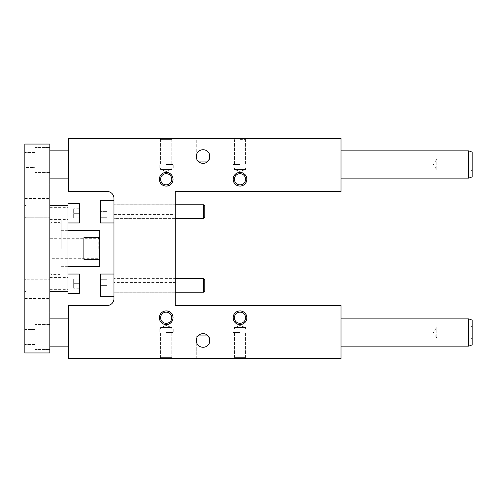 <?xml version="1.0" encoding="UTF-8"?>
<svg xmlns="http://www.w3.org/2000/svg" width="497" height="497" viewBox="0 0 497 497"><rect width="100%" height="100%" fill="white"/><g stroke="black" fill="none" stroke-linecap="round" stroke-linejoin="round"><path stroke-width="0.37" stroke-dasharray="2.48 1.86" d="M198.011 335.916L196.278 335.916L196.278 358.623L209.902 358.623L196.278 358.623L209.902 358.623L196.278 358.623L196.278 340.457L196.899 343.297A6.809 6.809 0 0 1 196.899 337.618L196.278 340.457L198.011 335.916A6.809 6.809 0 0 1 208.168 335.916L209.902 340.457L209.902 335.916L208.168 335.916M107.159 191.507L68.561 191.507L68.561 138.377L341.023 138.377L341.023 191.507L175.273 191.507L175.273 305.493L341.023 305.493L341.023 358.623L68.561 358.623L68.561 305.493L107.159 305.493A6.809 6.809 0 0 0 113.968 298.678L113.968 198.322A6.809 6.809 0 0 0 107.159 191.507M100.344 279.718L107.159 279.718L107.159 291.074L107.159 279.718L107.159 291.074L107.159 279.718L100.344 279.718L107.159 279.718L100.344 279.718L100.344 285.396L107.159 285.396L100.344 285.396L100.344 279.718L100.344 285.396L107.159 285.396L100.344 285.396L100.344 291.074L107.159 291.074L100.344 291.074L100.344 285.396L100.344 291.074L107.159 291.074L100.344 291.074L100.344 279.718M175.273 292.211L113.968 292.211L113.968 278.587L113.968 292.211L113.968 278.587L113.968 292.211L203.658 292.211L203.658 278.587L203.658 292.211L203.658 278.587L113.968 278.587L175.273 278.587M203.658 278.587L204.789 279.718L204.789 291.074L204.789 279.718L204.789 291.074L203.658 292.211M113.968 278.016L113.968 292.776L113.968 278.016L113.968 292.776L113.968 278.016L175.273 278.016L175.273 292.776L175.273 278.016L175.273 292.776L175.273 278.016L113.968 278.016M175.273 218.413L113.968 218.413L113.968 204.789L113.968 218.413L113.968 204.789L113.968 218.413L203.658 218.413L203.658 204.789L203.658 218.413L203.658 204.789L113.968 204.789L175.273 204.789M204.789 205.926L204.789 217.282L204.789 205.926L204.789 217.282L203.658 218.413M113.968 218.984L113.968 204.224L113.968 218.984L113.968 204.224L113.968 218.984L175.273 218.984L175.273 204.224L175.273 218.984L175.273 204.224L175.273 218.984L113.968 218.984M196.278 340.457C195.948 349.205 210.231 349.205 209.902 340.457L209.28 337.618A6.809 6.809 0 0 1 209.28 343.297L209.902 340.457L209.902 358.623L209.902 335.916L196.278 335.916L209.902 335.916L196.278 335.916L196.278 340.457M234.404 169.471L245.568 169.471L234.404 169.471L245.568 169.471L234.404 169.471L234.404 167.893L245.568 167.893L234.404 167.893L234.404 169.471L239.983 171.502L234.404 169.471M239.983 139.607L245.568 139.607L239.983 139.607M239.983 164.488L232.944 164.488L239.983 164.488M198.011 161.084A6.809 6.809 0 0 0 208.168 161.084L209.902 156.543L209.28 153.703A6.809 6.809 0 0 1 209.28 159.382L209.902 156.543C210.231 147.795 195.948 147.795 196.278 156.543L196.899 159.382A6.809 6.809 0 0 1 196.899 153.703L196.278 156.543L198.011 161.084L196.278 161.084L208.168 161.084M160.612 179.249A5.585 5.585 0 0 1 168.986 174.41A5.585 5.585 0 0 1 168.986 184.083A5.585 5.585 0 0 1 160.612 179.249A5.585 5.585 0 0 0 166.191 184.834A5.585 5.585 0 0 0 171.776 179.249A5.585 5.585 0 0 0 166.191 173.664A5.585 5.585 0 0 0 160.612 179.249A5.585 5.585 0 0 1 168.986 174.41A5.585 5.585 0 0 1 168.986 184.083A5.585 5.585 0 0 1 160.612 179.249M113.968 274.046L113.968 296.746L113.968 274.046L113.968 296.746L113.968 274.046L100.344 274.046L100.344 296.746L100.344 274.046L100.344 296.746L113.968 296.746M113.968 200.254L113.968 222.954L113.968 200.254L113.968 222.954L113.968 200.254L100.344 200.254L100.344 222.954L100.344 200.254L100.344 222.954L113.968 222.954M113.968 282.557L113.968 214.443L113.968 282.557L175.273 282.557L175.273 214.443L175.273 282.557M68.561 332.512L68.561 318.888L68.561 332.512M246.798 358.623L233.174 358.623L246.798 358.623L233.174 358.623L246.798 358.623L245.568 357.393L234.404 357.393L245.568 357.393L234.404 357.393L245.568 357.393L246.798 358.623M173.006 358.623L159.382 358.623L173.006 358.623L159.382 358.623L173.006 358.623L171.776 357.393L160.612 357.393L171.776 357.393L160.612 357.393L171.776 357.393L173.006 358.623M341.023 332.512L341.023 318.888L341.023 332.512M341.023 164.488L341.023 178.112L341.023 164.488M233.174 138.377L246.798 138.377L233.174 138.377L246.798 138.377L233.174 138.377L234.404 139.607L233.174 138.377M159.382 138.377L173.006 138.377L159.382 138.377L173.006 138.377L159.382 138.377L160.612 139.607L171.776 139.607L160.612 139.607L159.382 138.377M196.278 138.377L209.902 138.377L196.278 138.377L209.902 138.377L196.278 138.377L196.278 161.084L196.278 138.377M68.561 164.488L68.561 178.112L68.561 164.488M234.404 317.751A5.585 5.585 0 0 0 242.778 322.59A5.585 5.585 0 0 0 242.778 312.917A5.585 5.585 0 0 0 234.404 317.751A5.585 5.585 0 0 1 239.983 312.166A5.585 5.585 0 0 1 245.568 317.751A5.585 5.585 0 0 1 239.983 323.336A5.585 5.585 0 0 1 234.404 317.751A5.585 5.585 0 0 0 242.778 322.59A5.585 5.585 0 0 0 242.778 312.917A5.585 5.585 0 0 0 234.404 317.751M232.944 317.751A7.039 7.039 0 0 0 243.505 323.845A7.039 7.039 0 0 0 243.505 311.656A7.039 7.039 0 0 0 232.944 317.751A7.039 7.039 0 0 0 243.505 323.845A7.039 7.039 0 0 0 243.505 311.656A7.039 7.039 0 0 0 232.944 317.751M171.776 317.751A5.585 5.585 0 0 1 166.191 323.336A5.585 5.585 0 0 1 160.612 317.751A5.585 5.585 0 0 1 166.191 312.166A5.585 5.585 0 0 1 171.776 317.751M159.152 317.751A7.039 7.039 0 0 0 169.713 323.845A7.039 7.039 0 0 0 169.713 311.656A7.039 7.039 0 0 0 159.152 317.751A7.039 7.039 0 0 0 169.713 323.845A7.039 7.039 0 0 0 169.713 311.656A7.039 7.039 0 0 0 159.152 317.751M160.612 317.751A5.585 5.585 0 0 0 168.986 322.59A5.585 5.585 0 0 0 168.986 312.917A5.585 5.585 0 0 0 160.612 317.751A5.585 5.585 0 0 0 168.986 322.59A5.585 5.585 0 0 0 168.986 312.917A5.585 5.585 0 0 0 160.612 317.751M245.568 179.249A5.585 5.585 0 0 0 239.983 173.664A5.585 5.585 0 0 0 234.404 179.249A5.585 5.585 0 0 0 239.983 184.834A5.585 5.585 0 0 0 245.568 179.249M232.944 179.249A7.039 7.039 0 0 1 243.505 173.155A7.039 7.039 0 0 1 243.505 185.344A7.039 7.039 0 0 1 232.944 179.249A7.039 7.039 0 0 1 243.505 173.155A7.039 7.039 0 0 1 243.505 185.344A7.039 7.039 0 0 1 232.944 179.249M234.404 179.249A5.585 5.585 0 0 1 242.778 174.41A5.585 5.585 0 0 1 242.778 184.083A5.585 5.585 0 0 1 234.404 179.249A5.585 5.585 0 0 1 242.778 174.41A5.585 5.585 0 0 1 242.778 184.083A5.585 5.585 0 0 1 234.404 179.249M159.152 179.249A7.039 7.039 0 0 1 169.713 173.155A7.039 7.039 0 0 1 169.713 185.344A7.039 7.039 0 0 1 159.152 179.249A7.039 7.039 0 0 1 169.713 173.155A7.039 7.039 0 0 1 169.713 185.344A7.039 7.039 0 0 1 159.152 179.249M166.191 164.488L173.229 164.488L166.191 164.488M160.612 169.471L171.776 169.471L160.612 169.471L171.776 169.471L160.612 169.471L160.612 167.893L171.776 167.893L160.612 167.893L160.612 169.471L166.191 171.502L160.612 169.471M239.983 167.893L232.944 167.893L239.983 167.893M160.612 167.893L171.776 167.893L160.612 167.893M166.191 332.512L173.229 332.512L166.191 332.512M171.776 327.529L160.612 327.529L171.776 327.529L160.612 327.529L171.776 327.529L171.776 329.107L160.612 329.107L171.776 329.107L171.776 327.529L166.191 325.498L171.776 327.529M239.983 332.512L232.944 332.512L239.983 332.512M245.568 327.529L234.404 327.529L245.568 327.529L234.404 327.529L245.568 327.529L245.568 329.107L234.404 329.107L245.568 329.107L245.568 327.529L239.983 325.498L245.568 327.529M171.776 329.107L160.612 329.107L171.776 329.107M245.568 329.107L234.404 329.107L245.568 329.107M166.191 329.107L173.229 329.107L166.191 329.107M239.983 329.107L232.944 329.107L239.983 329.107M166.191 167.893L173.229 167.893L166.191 167.893M107.159 205.926L107.159 217.282L107.159 205.926L107.159 217.282L107.159 205.926L100.344 205.926L100.344 211.604L107.159 211.604L100.344 211.604L100.344 217.282L107.159 217.282L100.344 217.282L100.344 211.604L107.159 211.604L100.344 211.604L100.344 205.926L107.159 205.926L100.344 205.926L100.344 217.282L107.159 217.282L100.344 217.282L100.344 205.926L107.159 205.926M49.824 291.64L49.824 205.36L49.824 291.64M49.824 144.055L49.824 352.945L24.85 352.945L24.85 144.055L49.824 144.055M49.824 324.566L49.824 349.54L49.824 324.566L49.824 349.54L49.824 324.566L35.07 324.566L35.07 349.54L35.07 324.566L35.07 349.54L35.07 324.566L49.824 324.566M49.824 172.434L49.824 147.46L49.824 172.434L49.824 147.46L49.824 172.434L35.07 172.434L35.07 147.46L35.07 172.434L35.07 147.46L35.07 172.434L49.824 172.434M49.824 312.079L49.824 298.455L49.824 312.079L24.85 312.079L24.85 298.455L24.85 312.079M49.824 184.921L49.824 198.545L49.824 184.921L24.85 184.921L24.85 198.545L24.85 184.921M49.824 285.396L49.824 279.811L49.824 285.396M49.824 211.604L49.824 206.019L49.824 211.604M49.824 150.864L49.824 178.112L49.824 150.864M49.824 318.888L49.824 346.136L49.824 318.888M472.15 325.697L470.92 326.927L470.92 338.097L436.776 338.097L436.776 326.927L436.776 338.097L433.552 332.512L436.776 326.927L470.92 326.927L470.92 338.097L472.15 339.321L472.15 325.697L472.15 339.321M49.824 248.5L49.824 220.115L49.824 248.5M79.346 203.658L79.346 222.954M79.346 213.306L79.346 217.848L79.346 208.765L79.346 213.306L73.668 213.306L73.668 208.765L73.668 217.848L73.668 213.306L79.346 213.306M61.181 248.5L61.181 220.115L61.181 248.5M67.99 293.342L67.99 203.658M99.779 266.665L99.779 259.248L83.887 259.248L83.887 237.752L83.887 259.248L83.887 237.752L99.779 237.752L99.779 230.335M79.346 217.848L73.668 217.848L79.346 217.848M67.99 291.217L67.99 274.046L67.99 291.217M79.346 274.046L79.346 293.342M79.346 283.694L79.346 288.235L79.346 279.152L79.346 283.694L73.668 283.694L73.668 279.152L73.668 288.235L73.668 283.694L79.346 283.694M79.346 288.235L73.668 288.235L79.346 288.235M79.346 279.152L73.668 279.152L79.346 279.152M472.15 176.876L472.15 152.107M472.15 171.303L472.15 157.679L472.15 171.303L470.92 170.073L470.92 158.903L470.92 170.073L436.776 170.073L436.776 158.903L436.776 170.073L433.552 164.488L436.776 158.903L470.92 158.903L472.15 157.679M79.346 208.765L73.668 208.765L79.346 208.765M472.15 344.893L472.15 320.124M68.561 318.888L341.023 318.888L68.561 318.888M468.746 346.136L468.746 318.888M468.746 178.112L468.746 150.864M68.561 150.864L341.023 150.864L68.561 150.864M98.244 248.5L98.244 238.684L98.244 248.5M26.08 211.604L26.08 217.189L26.08 206.019L26.08 217.189L26.08 206.019L24.85 204.789L24.85 218.413L24.85 204.789L24.85 218.413L24.85 204.789L26.08 206.019L26.08 211.604M26.08 290.981L26.08 279.811L26.08 290.981L24.85 292.211L24.85 278.587L24.85 292.211L24.85 278.587L24.85 292.211L26.08 290.981L49.824 290.981L26.08 290.981L26.08 279.811L26.08 290.981M35.07 159.947L35.07 167.439L35.07 152.455L35.07 167.439L24.85 167.439L24.85 152.455L24.85 167.439L24.85 152.455L24.85 167.439L35.07 167.439L35.07 159.947M35.07 337.053L35.07 344.545L35.07 329.561L24.85 329.561L24.85 344.545L24.85 329.561L24.85 344.545L24.85 329.561L35.07 329.561L35.07 344.545L35.07 337.053M67.99 248.5L67.99 228.067L67.99 248.5M99.779 259.85L99.779 237.15L99.779 259.85L98.244 258.316L49.824 258.316M99.779 237.752L99.779 259.248M49.824 283.694L49.824 289.937L49.824 283.694M67.99 283.694L67.99 289.937L67.99 283.694M67.99 278.016L67.99 289.372L67.99 278.016L49.824 278.016M49.824 213.306L49.824 207.063L49.824 213.306M67.99 213.306L67.99 207.063L67.99 213.306M49.824 207.628L67.99 207.628L67.99 218.984L67.99 207.628M61.181 223.749L60.044 222.619L60.044 274.381L60.044 222.619L50.961 222.619L50.961 274.381L50.961 222.619L49.824 223.749M245.568 167.893L245.568 169.471L239.983 171.502L245.568 169.471L245.568 167.893M234.404 139.607L234.404 164.488L234.404 139.607M245.568 139.607L245.568 164.488L245.568 139.607L246.798 138.377L245.568 139.607M68.561 178.112L341.023 178.112L68.561 178.112M68.561 346.136L341.023 346.136L68.561 346.136M113.968 292.776L175.273 292.776L113.968 292.776M113.968 204.224L175.273 204.224L113.968 204.224M113.968 214.443L175.273 214.443M209.902 138.377L209.902 161.084L209.902 138.377M160.612 139.607L160.612 164.488L160.612 139.607M171.776 139.607L171.776 164.488L171.776 139.607L173.006 138.377L171.776 139.607M171.776 167.893L171.776 169.471L171.776 167.893M171.776 357.393L171.776 332.512L171.776 357.393M160.612 357.393L160.612 332.512L160.612 357.393L159.382 358.623L160.612 357.393M160.612 329.107L160.612 327.529L160.612 329.107M245.568 357.393L245.568 332.512L245.568 357.393M234.404 357.393L234.404 332.512L234.404 357.393L233.174 358.623L234.404 357.393M234.404 329.107L234.404 327.529L234.404 329.107M166.191 325.498L160.612 327.529L166.191 325.498M159.152 329.107L159.152 332.512L159.152 329.107M173.229 329.107L173.229 332.512L173.229 329.107M232.944 329.107L232.944 332.512L232.944 329.107M247.021 329.107L247.021 332.512L247.021 329.107M239.983 325.498L234.404 327.529L239.983 325.498M166.191 171.502L171.776 169.471L166.191 171.502M173.229 167.893L173.229 164.488L173.229 167.893M159.152 167.893L159.152 164.488L159.152 167.893M247.021 167.893L247.021 164.488L247.021 167.893M232.944 167.893L232.944 164.488L232.944 167.893M67.99 230.335L61.181 230.335M67.99 266.665L61.181 266.665M99.779 237.15L98.244 238.684L49.824 238.684M26.08 217.189L49.824 217.189L26.08 217.189L24.85 218.413L26.08 217.189M26.08 206.019L49.824 206.019L26.08 206.019M26.08 279.811L24.85 278.587L26.08 279.811L49.824 279.811L26.08 279.811M24.85 198.545L49.824 198.545M24.85 298.455L49.824 298.455M49.824 147.46L35.07 147.46L49.824 147.46M35.07 152.455L24.85 152.455L35.07 152.455M49.824 349.54L35.07 349.54L49.824 349.54M35.07 344.545L24.85 344.545L35.07 344.545M67.99 228.067L61.181 228.067M67.99 268.933L61.181 268.933M49.824 289.937L67.99 289.937M49.824 277.45L67.99 277.45M49.824 289.372L67.99 289.372M49.824 219.55L67.99 219.55M49.824 207.063L67.99 207.063M49.824 218.984L67.99 218.984M49.824 273.251L50.961 274.381L60.044 274.381L61.181 273.251M61.181 220.115L49.824 220.115M61.181 276.885L49.824 276.885"/><path stroke-width="0.75" d="M198.011 335.916L208.168 335.916M107.159 191.507L68.561 191.507L68.561 138.377L341.023 138.377L341.023 191.507L175.273 191.507L175.273 305.493L341.023 305.493L341.023 358.623L68.561 358.623L68.561 305.493L107.159 305.493A6.809 6.809 0 0 0 113.968 298.678L113.968 198.322A6.809 6.809 0 0 0 107.159 191.507M203.658 278.587L204.789 279.718L204.789 291.074L203.658 292.211L203.658 278.587L175.273 278.587M204.789 205.926L203.658 204.789L204.789 205.926L204.789 217.282L203.658 218.413L203.658 204.789L175.273 204.789M196.278 340.457A6.809 6.809 0 0 0 206.497 346.359A6.809 6.809 0 0 0 206.497 334.556A6.809 6.809 0 0 0 196.278 340.457M196.899 337.618L196.899 343.297M209.28 337.618L209.28 343.297M208.168 161.084L198.011 161.084M209.28 159.382L209.28 153.703M196.899 159.382L196.899 153.703M196.278 156.543A6.809 6.809 0 0 1 206.497 150.641A6.809 6.809 0 0 1 206.497 162.444A6.809 6.809 0 0 1 196.278 156.543L196.278 156.543M160.612 179.249A5.585 5.585 0 0 0 166.191 184.834A5.585 5.585 0 0 0 171.776 179.249A5.585 5.585 0 0 0 166.191 173.664A5.585 5.585 0 0 0 160.612 179.249M233.174 317.751A6.809 6.809 0 0 0 243.393 323.653A6.809 6.809 0 0 0 243.393 311.855A6.809 6.809 0 0 0 233.174 317.751M159.382 317.751A6.809 6.809 0 0 0 169.595 323.653A6.809 6.809 0 0 0 169.595 311.855A6.809 6.809 0 0 0 159.382 317.751M233.174 179.249A6.809 6.809 0 0 1 243.393 173.347A6.809 6.809 0 0 1 243.393 185.145A6.809 6.809 0 0 1 233.174 179.249M159.382 179.249A6.809 6.809 0 0 1 169.595 173.347A6.809 6.809 0 0 1 169.595 185.145A6.809 6.809 0 0 1 159.382 179.249M234.404 317.751A5.585 5.585 0 0 1 239.983 312.166A5.585 5.585 0 0 1 245.568 317.751A5.585 5.585 0 0 1 239.983 323.336A5.585 5.585 0 0 1 234.404 317.751M160.612 317.751A5.585 5.585 0 0 1 166.191 312.166A5.585 5.585 0 0 1 171.776 317.751A5.585 5.585 0 0 1 166.191 323.336A5.585 5.585 0 0 1 160.612 317.751M245.568 179.249A5.585 5.585 0 0 0 239.983 173.664A5.585 5.585 0 0 0 234.404 179.249A5.585 5.585 0 0 0 239.983 184.834A5.585 5.585 0 0 0 245.568 179.249M113.968 274.046L100.344 274.046L100.344 296.746L113.968 296.746M113.968 200.254L100.344 200.254L100.344 222.954L113.968 222.954M49.824 352.945L49.824 144.055L24.85 144.055L24.85 352.945L49.824 352.945M67.99 222.954L79.346 222.954L79.346 203.658L67.99 203.658L67.99 293.342L79.346 293.342L79.346 274.046L67.99 274.046M67.99 266.665L99.779 266.665L99.779 259.248L83.887 259.248L83.887 237.752L99.779 237.752L99.779 230.335L67.99 230.335M468.746 150.864L472.15 152.107L472.15 176.876L468.746 178.112L468.746 150.864L341.023 150.864M468.746 318.888L472.15 320.124L472.15 344.893L468.746 346.136L468.746 318.888L341.023 318.888M49.824 318.888L68.561 318.888M49.824 150.864L68.561 150.864M49.824 291.64L67.99 291.64M99.779 259.248L99.779 237.752M203.658 292.211L175.273 292.211M203.658 218.413L175.273 218.413M49.824 346.136L68.561 346.136M341.023 346.136L468.746 346.136M49.824 178.112L68.561 178.112M341.023 178.112L468.746 178.112M49.824 205.36L67.99 205.36"/></g></svg>
